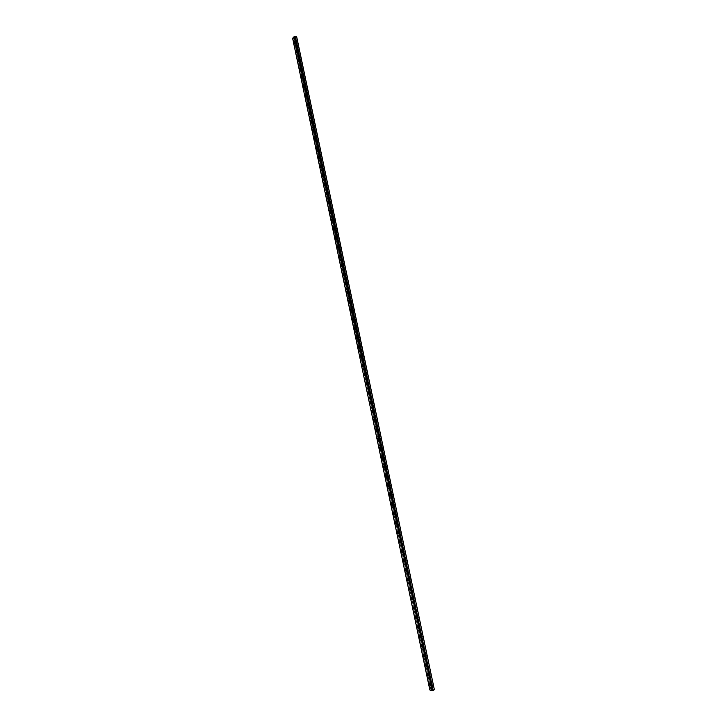 <?xml version="1.0" encoding="UTF-8"?>
<svg xmlns="http://www.w3.org/2000/svg" width="727" height="727" viewBox="0 0 727 727"><rect width="100%" height="100%" fill="white"/><g stroke="black" fill="none" stroke-linecap="round" stroke-linejoin="round"><path stroke-width="0.55" stroke-dasharray="3.63 2.73" d="M295.744 42.857L295.871 41.948L295.744 42.857M296.752 42.838L296.87 41.93L296.752 42.838M430.847 683.953L431.465 684.661L430.847 683.953M431.829 683.607L432.447 684.316L431.829 683.607M428.83 674.374L429.439 675.074L428.83 674.374M429.811 674.038L430.429 674.738L429.811 674.038M426.813 664.805L427.421 665.505L426.813 664.805M427.794 664.478L428.403 665.169L427.794 664.478M424.795 655.254L425.404 655.945L424.795 655.254M425.786 654.927L426.385 655.609L425.786 654.927M422.787 645.712L423.387 646.394L422.787 645.712M423.768 645.394L424.377 646.067L423.768 645.394M420.779 636.189L421.378 636.861L420.779 636.189M421.769 635.871L422.36 636.534L421.769 635.871M418.77 626.674L419.37 627.337L418.77 626.674M419.761 626.356L420.351 627.019L419.761 626.356M416.771 617.168L417.362 617.823L416.771 617.168M417.761 616.859L418.352 617.514L417.761 616.859M414.772 607.672L415.362 608.326L414.772 607.672M415.762 607.372L416.344 608.017L415.762 607.372M412.772 598.203L413.354 598.839L412.772 598.203M413.763 597.903L414.345 598.539L413.763 597.903M410.782 588.734L411.355 589.37L410.782 588.734M411.764 588.443L412.345 589.079L411.764 588.443M408.792 579.283L409.365 579.91L408.792 579.283M409.774 578.992L410.355 579.619L409.774 578.992M406.802 569.841L407.374 570.459L406.802 569.841M407.783 569.559L408.356 570.177L407.783 569.559M404.812 560.408L405.375 561.026L404.812 560.408M405.802 560.135L406.366 560.744L405.802 560.135M402.831 550.993L403.394 551.602L402.831 550.993M403.812 550.721L404.385 551.33L403.812 550.721M400.85 541.597L401.404 542.197L400.85 541.597M401.831 541.324L402.394 541.924L401.831 541.324M398.869 532.2L399.423 532.8L398.869 532.2M399.859 531.937L400.413 532.537L399.859 531.937M396.887 522.822L397.442 523.413L396.887 522.822M397.878 522.568L398.432 523.158L397.878 522.568M394.915 513.462L395.47 514.044L394.915 513.462M395.906 513.207L396.46 513.789L395.906 513.207M392.943 504.102L393.489 504.683L392.943 504.102M393.934 503.856L393.989 503.248L394.479 504.429L393.934 503.856M390.981 494.76L391.026 494.151L391.571 494.723L391.517 495.332L390.981 494.76M391.971 494.514L392.017 493.915L392.562 494.478L392.507 495.087L391.971 494.514M389.009 485.436L389.063 484.818L389.545 485.999L389.009 485.436M389.999 485.191L390.054 484.582L390.59 485.145L390.535 485.763L389.999 485.191M387.046 476.121L387.1 475.503L387.582 476.676L387.046 476.121M388.036 475.885L388.091 475.267L388.572 476.439L388.036 475.885M385.092 466.816L385.137 466.189L385.619 467.37L385.092 466.816M386.082 466.58L386.128 465.962L386.664 466.516L386.61 467.134L386.082 466.58M383.129 457.519L383.184 456.892L383.656 458.065L383.129 457.519M384.12 457.292L384.174 456.665L384.701 457.21L384.647 457.846L384.12 457.292M381.175 448.241L381.23 447.605L381.748 448.15L381.693 448.786L381.175 448.241M382.166 448.023L382.22 447.387L382.738 447.923L382.684 448.559L382.166 448.023M379.221 438.972L379.276 438.336L379.739 439.508L379.221 438.972M380.212 438.754L380.266 438.117L380.73 439.29L380.212 438.754M377.268 429.721L377.331 429.075L377.786 430.248L377.268 429.721M378.267 429.503L378.322 428.857L378.831 429.393L378.776 430.039L378.267 429.503M375.323 420.47L375.377 419.824L375.832 420.997L375.323 420.47M376.313 420.27L376.377 419.615L376.822 420.788L376.313 420.27M373.378 411.246L373.442 410.582L373.878 411.764L373.378 411.246M374.369 411.037L374.432 410.382L374.878 411.555L374.369 411.037M371.433 402.022L371.497 401.359L371.997 401.877L371.933 402.54L371.433 402.022M372.424 401.822L372.488 401.168L372.933 402.34L372.424 401.822M369.498 392.816L369.552 392.144L370.052 392.653L369.988 393.325L369.498 392.816M370.488 392.625L370.552 391.953L370.988 393.125L370.488 392.625M367.553 383.62L367.617 382.947L368.053 384.12L367.553 383.62M368.553 383.429L368.616 382.756L369.043 383.938L368.553 383.429M365.617 374.432L365.69 373.76L366.108 374.932L365.617 374.432M366.617 374.251L366.681 373.578L367.171 374.069L367.108 374.75L366.617 374.251M363.691 365.263L363.754 364.581L364.172 365.754L363.691 365.263M364.681 365.081L364.754 364.4L365.172 365.581L364.681 365.081M361.755 356.103L361.828 355.412L362.237 356.593L361.755 356.103M362.755 355.93L362.818 355.239L363.3 355.73L363.236 356.421L362.755 355.93M359.829 346.952L359.901 346.261L360.31 347.442L359.829 346.952M360.828 346.788L360.892 346.088L361.374 346.579L361.301 347.27L360.828 346.788M357.902 337.819L357.975 337.119L358.375 338.3L357.902 337.819M358.902 337.655L358.974 336.955L359.447 337.437L359.374 338.137L358.902 337.655M355.985 328.695L356.057 327.986L356.521 328.468L356.448 329.167L355.985 328.695M356.975 328.531L357.048 327.832L357.448 329.013L356.975 328.531M354.058 319.58L354.14 318.871L354.603 319.344L354.522 320.053L354.058 319.58M355.058 319.426L355.13 318.717L355.521 319.898L355.058 319.426M352.141 310.484L352.222 309.766L352.604 310.947L352.141 310.484M353.14 310.329L353.213 309.611L353.676 310.075L353.604 310.792L353.14 310.329M350.232 301.396L350.305 300.669L350.759 301.132L350.687 301.85L350.232 301.396M351.223 301.251L351.305 300.524L351.686 301.705L351.223 301.251M348.315 292.318L348.397 291.591L348.851 292.045L348.769 292.772L348.315 292.318M349.314 292.172L349.396 291.445L349.769 292.627L349.314 292.172M346.406 283.248L346.488 282.521L346.852 283.703L346.406 283.248M347.406 283.112L347.488 282.376L347.933 282.83L347.851 283.566L347.406 283.112M344.498 274.197L344.58 273.461L345.025 273.906L344.943 274.642L344.498 274.197M345.498 274.07L345.579 273.325L346.025 273.77L345.943 274.515L345.498 274.07M342.59 265.155L342.671 264.41L343.117 264.855L343.035 265.6L342.59 265.155M343.589 265.028L343.671 264.283L344.035 265.473L343.589 265.028M340.69 256.131L340.772 255.377L341.208 255.813L341.127 256.567L340.69 256.131M341.69 256.004L341.772 255.25L342.208 255.686L342.126 256.44L341.69 256.004M338.791 247.107L338.873 246.353L339.309 246.78L339.218 247.543L338.791 247.107M339.791 246.989L339.873 246.226L340.309 246.662L340.218 247.425L339.791 246.989M336.892 238.102L336.983 237.338L337.41 237.765L337.319 238.529L336.892 238.102M337.891 237.983L337.982 237.22L338.319 238.42L337.891 237.983M334.993 229.105L335.083 228.333L335.42 229.532L334.993 229.105M335.992 228.996L336.083 228.223L336.51 228.651L336.419 229.423L335.992 228.996M333.102 220.127L333.193 219.345L333.611 219.772L333.52 220.545L333.102 220.127M334.102 220.017L334.193 219.236L334.611 219.663L334.52 220.435L334.102 220.017M331.212 211.148L331.303 210.367L331.63 211.566L331.212 211.148M332.212 211.048L332.303 210.267L332.721 210.685L332.63 211.466L332.212 211.048M329.322 202.188L329.413 201.397L329.74 202.606L329.322 202.188M330.322 202.097L330.421 201.306L330.74 202.506L330.322 202.097M327.441 193.246L327.532 192.446L327.441 193.246M328.44 193.146L328.531 192.355L328.44 193.146M325.551 184.304L325.651 183.504L326.06 183.913L325.96 184.713L325.551 184.304M326.559 184.213L326.65 183.413L326.559 184.213M323.669 175.38L323.769 174.571L323.669 175.38M324.678 175.298L324.769 174.489L324.678 175.298M321.797 166.465L321.897 165.647L321.797 166.465M322.797 166.383L322.897 165.565L322.797 166.383M319.916 157.559L320.016 156.741L319.916 157.559M320.916 157.486L321.025 156.668L320.916 157.486M318.044 148.671L318.144 147.845L318.044 148.671M319.044 148.599L319.153 147.772L319.044 148.599M316.172 139.793L316.281 138.957L316.172 139.793M317.172 139.72L317.281 138.884L317.172 139.72M314.309 130.924L314.409 130.078L314.309 130.924M315.309 130.86L315.409 130.015L315.309 130.86M312.437 122.063L312.546 121.218L312.437 122.063M313.437 122.009L313.546 121.155L313.437 122.009M310.574 113.221L310.683 112.367L310.574 113.221M311.574 113.167L311.683 112.312L311.574 113.167M308.711 104.388L308.821 103.525L308.711 104.388M309.72 104.334L309.829 103.47L309.72 104.334M306.858 95.564L306.967 94.692L306.858 95.564M307.857 95.519L307.966 94.646L307.857 95.519M304.995 86.749L305.113 85.868L304.995 86.749M306.003 86.704L306.112 85.831L306.003 86.704M303.141 77.943L303.259 77.062L303.141 77.943M304.15 77.907L304.259 77.026L304.15 77.907M301.287 69.156L301.405 68.265L301.287 69.156M302.296 69.129L302.414 68.238L302.296 69.129M299.442 60.377L299.56 59.487L299.442 60.377M300.442 60.35L300.56 59.45L300.442 60.35M297.588 51.608L297.707 50.708L297.588 51.608M298.597 51.59L298.715 50.681L298.597 51.59M429.857 690.005L358.711 352.022L430.184 689.868L430.893 689.614L359.729 351.841L360.946 351.595L432.092 689.178L434.382 689.769M358.956 351.941L292.908 38.304L295.153 38.186L432.347 689.151M298.224 50.872L297.634 50.254L297.425 51.808L298.015 52.417L298.224 50.872M300.069 59.65L299.469 59.032L299.27 60.568L299.869 61.186L300.069 59.65M301.923 68.447L301.323 67.82L301.123 69.347L301.723 69.965L301.923 68.447M303.777 77.244L303.168 76.617L302.977 78.134L303.586 78.761L303.777 77.244M305.64 86.059L305.022 85.422L304.831 86.931L305.449 87.567L305.64 86.059M307.503 94.883L306.876 94.246L306.685 95.737L307.312 96.373L307.503 94.883M309.366 103.725L308.73 103.08L308.539 104.561L309.175 105.206L309.366 103.725M311.229 112.576L310.593 111.922L310.402 113.385L311.038 114.039L311.229 112.576M313.092 121.427L312.446 120.773L312.265 122.227L312.91 122.89L313.092 121.427M314.964 130.306L314.309 129.642L314.128 131.087L314.782 131.751L314.964 130.306M316.836 139.184L316.181 138.521L316 139.947L316.654 140.62L316.836 139.184M318.708 148.081L318.044 147.408L317.872 148.826L318.535 149.498L318.708 148.081M320.589 156.987L319.916 156.305L319.744 157.714L320.416 158.395L320.589 156.987M322.47 165.901L321.788 165.211L321.616 166.61L322.297 167.301L322.47 165.901M324.351 174.825L323.66 174.135L323.497 175.525L324.178 176.216L324.351 174.825M326.232 183.767L325.542 183.068L325.378 184.449L326.069 185.149L326.232 183.767M328.122 192.719L327.423 192.01L327.259 193.382L327.959 194.082L328.122 192.719M330.013 201.679L329.304 200.97L329.14 202.324L329.849 203.033L330.013 201.679M331.903 210.657L331.185 209.939L331.03 211.284L331.748 212.002L331.903 210.657M333.793 219.645L333.075 218.918L332.921 220.254L333.638 220.972L333.793 219.645M335.692 228.641L334.965 227.905L334.811 229.232L335.538 229.959L335.692 228.641M337.592 237.647L336.855 236.911L336.71 238.22L337.437 238.956L337.592 237.647M339.491 246.671L338.755 245.926L338.6 247.225L339.345 247.971L339.491 246.671M341.399 255.704L340.645 254.95L340.5 256.24L341.254 256.995L341.399 255.704M343.298 264.746L342.544 263.983L342.408 265.264L343.162 266.027L343.298 264.746M345.216 273.797L344.453 273.034L344.307 274.306L345.071 275.07L345.216 273.797M347.124 282.867L346.352 282.094L346.216 283.357L346.988 284.13L347.124 282.867M349.033 291.945L348.26 291.163L348.124 292.418L348.905 293.199L349.033 291.945M350.95 301.042L350.169 300.251L350.041 301.487L350.823 302.278L350.95 301.042M352.868 310.138L352.086 309.348L351.95 310.574L352.74 311.374L352.868 310.138M354.794 319.253L353.994 318.453L353.867 319.671L354.667 320.471L354.794 319.253M356.721 328.386L355.912 327.568L355.785 328.777L356.593 329.595L356.721 328.386M358.647 337.519L357.829 336.701L357.711 337.901L358.52 338.718L358.647 337.519M360.574 346.67L359.756 345.843L359.638 347.033L360.456 347.86L360.574 346.67M296.371 42.102L295.789 41.494L295.58 43.057L296.171 43.665L296.371 42.102M362.5 355.83L361.683 354.994L361.564 356.175L362.382 357.012L362.5 355.83M364.436 365.009L363.609 364.163L363.491 365.327L364.318 366.181L364.436 365.009M366.372 374.196L365.536 373.342L365.427 374.496L366.263 375.35L366.372 374.196M368.316 383.393L367.471 382.529L367.353 383.674L368.198 384.538L368.316 383.393M370.252 392.598L369.407 391.726L369.298 392.871L370.143 393.743L370.252 392.598M372.197 401.822L371.343 400.94L371.233 402.076L372.088 402.958L372.197 401.822M374.141 411.055L373.278 410.164L373.178 411.291L374.041 412.182L374.141 411.055M376.095 420.306L375.223 419.406L375.123 420.515L375.995 421.415L376.095 420.306M378.049 429.566L377.168 428.657L377.068 429.757L377.949 430.666L378.049 429.566M380.003 438.835L379.112 437.918L379.012 439.008L379.903 439.926L380.003 438.835M381.957 448.114L381.066 447.187L380.966 448.277L381.857 449.204L381.957 448.114M383.911 457.41L383.02 456.474L382.92 457.547L383.82 458.492L383.911 457.41M385.873 466.716L384.974 465.771L384.883 466.834L385.783 467.788L385.873 466.716M387.845 476.04L386.928 475.076L386.837 476.14L387.755 477.094L387.845 476.04M389.808 485.372L388.89 484.4L388.8 485.454L389.727 486.418L389.808 485.372M391.78 494.714L390.853 493.733L390.772 494.778L391.689 495.759L391.78 494.714M393.752 504.065L392.816 503.084L392.734 504.111L393.67 505.101L393.752 504.065M395.724 513.435L394.788 512.435L394.706 513.462L395.642 514.462L395.724 513.435M397.705 522.822L396.751 521.804L396.678 522.822L397.624 523.84L397.705 522.822M399.686 532.209L398.732 531.192L398.65 532.2L399.605 533.218L399.686 532.209M401.667 541.615L400.704 540.588L400.632 541.588L401.595 542.624L401.667 541.615M403.649 551.039L402.685 549.994L402.613 550.984L403.576 552.029L403.649 551.039M405.639 560.472L404.666 559.408L404.594 560.399L405.566 561.453L405.639 560.472M407.629 569.913L406.647 568.841L406.584 569.823L407.556 570.886L407.629 569.913M409.619 579.364L408.638 578.292L408.565 579.255L409.555 580.337L409.619 579.364M411.618 588.834L410.628 587.743L410.564 588.706L411.555 589.797L411.618 588.834M413.618 598.312L412.618 597.212L412.554 598.167L413.554 599.266L413.618 598.312M415.617 607.808L414.608 606.691L415.553 608.753L415.617 607.808M417.616 617.314L416.607 616.187L416.553 617.132L417.562 618.25L417.616 617.314M419.624 626.838L418.607 625.693L418.552 626.629L419.57 627.764L419.624 626.838M421.633 636.361L420.606 635.216L421.578 637.288L421.633 636.361M423.65 645.912L422.614 644.749L423.596 646.83L423.65 645.912M425.658 655.463L424.623 654.291L424.568 655.2L425.613 656.372L425.658 655.463M427.676 665.032L426.631 663.842L427.63 665.941L427.676 665.032M429.702 674.62L428.648 673.411L428.594 674.311L429.648 675.51L429.702 674.62M431.72 684.216L430.666 682.998L430.611 683.889L431.674 685.098L431.72 684.216M296.598 36.432L295.153 38.186M361.055 351.614L359.729 351.841L293.69 38.286L359.765 351.804M360.965 351.668L359.774 351.877L430.893 689.614M430.92 689.596L432.092 689.178M294.917 38.267L360.946 351.595M358.729 351.977L292.681 38.313M429.893 689.95L358.747 352.05M292.963 38.295L359.011 351.941M296.87 41.93L295.871 41.948M431.856 683.089L430.875 683.435M429.839 673.511L428.857 673.856M427.821 663.951L426.84 664.278M425.813 654.391L424.832 654.727M423.805 644.858L422.814 645.176M421.796 635.325L420.815 635.643M419.797 625.811L418.807 626.129M417.789 616.314L416.807 616.623M415.789 606.818L414.808 607.127M413.799 597.34L412.809 597.639M411.809 587.879L410.819 588.17M409.81 578.428L408.828 578.71M407.829 568.987L406.838 569.268M405.839 559.554L404.848 559.835M403.858 550.139L402.867 550.421M401.877 540.743L400.886 541.006M399.905 531.346L398.914 531.61M397.923 521.968L396.933 522.231M395.951 512.608L394.961 512.862M393.989 503.248L392.998 503.502M392.017 493.915L391.026 494.151M390.054 484.582L389.063 484.818M388.091 475.267L387.1 475.503M386.128 465.962L385.137 466.189M384.174 456.665L383.184 456.892M382.22 447.387L381.23 447.605M380.266 438.117L379.276 438.336M378.322 428.857L377.331 429.075M376.377 419.615L375.377 419.824M374.432 410.382L373.442 410.582M372.488 401.168L371.497 401.359M370.552 391.953L369.552 392.144M368.616 382.756L367.617 382.947M366.681 373.578L365.69 373.76M364.754 364.4L363.754 364.581M362.818 355.239L361.828 355.412M360.892 346.088L359.901 346.261M358.974 336.955L357.975 337.119M357.048 327.832L356.057 327.986M355.13 318.717L354.14 318.871M353.213 309.611L352.222 309.766M351.305 300.524L350.305 300.669M349.396 291.445L348.397 291.591M347.488 282.376L346.488 282.521M345.579 273.325L344.58 273.461M343.671 264.283L342.671 264.41M341.772 255.25L340.772 255.377M339.873 246.226L338.873 246.353M337.982 237.22L336.983 237.338M336.083 228.223L335.083 228.333M334.193 219.236L333.193 219.345M332.303 210.267L331.303 210.367M330.421 201.306L329.413 201.397M328.531 192.355L327.532 192.446M326.65 183.413L325.651 183.504M324.769 174.489L323.769 174.571M322.897 165.565L321.897 165.647M321.025 156.668L320.016 156.741M319.153 147.772L318.144 147.845M317.281 138.884L316.281 138.957M315.409 130.015L314.409 130.078M313.546 121.155L312.546 121.218M311.683 112.312L310.683 112.367M309.829 103.47L308.821 103.525M307.966 94.646L306.967 94.692M306.112 85.831L305.113 85.868M304.259 77.026L303.259 77.062M302.414 68.238L301.405 68.265M300.56 59.45L299.56 59.487M298.715 50.681L297.707 50.708M297.634 50.254L296.425 50.29M299.469 59.032L298.27 59.069M301.323 67.82L300.115 67.856M303.168 76.617L301.969 76.662M305.022 85.422L303.822 85.477M306.876 94.246L305.676 94.301M308.73 103.08L307.539 103.134M310.593 111.922L309.402 111.985M312.446 120.773L311.265 120.846M314.309 129.642L313.128 129.715M316.181 138.521L315 138.593M318.044 147.408L316.863 147.49M319.916 156.305L318.735 156.396M321.788 165.211L320.616 165.311M323.66 174.135L322.488 174.235M325.542 183.068L324.369 183.177M327.423 192.01L326.25 192.119M329.304 200.97L328.131 201.079M331.185 209.939L330.022 210.058M333.075 218.918L331.912 219.036M334.965 227.905L333.802 228.033M336.855 236.911L335.692 237.047M338.755 245.926L337.592 246.062M340.645 254.95L339.491 255.095M342.544 263.983L341.39 264.137M344.453 273.034L343.289 273.188M346.352 282.094L345.198 282.249M348.26 291.163L347.106 291.327M350.169 300.251L349.015 300.415M352.086 309.348L350.923 309.52M353.994 318.453L352.84 318.626M355.912 327.568L354.758 327.75M357.829 336.701L356.675 336.892M359.756 345.843L358.602 346.034M295.789 41.494L294.58 41.521M361.683 354.994L360.528 355.194M363.609 364.163L362.455 364.363M365.536 373.342L364.381 373.551M367.471 382.529L366.317 382.747M369.407 391.726L368.244 391.953M371.343 400.94L370.179 401.168M373.278 410.164L372.124 410.401M375.223 419.406L374.06 419.643M377.168 428.657L376.004 428.903M379.112 437.918L377.958 438.163M381.066 447.187L379.903 447.441M383.02 456.474L381.857 456.738M384.974 465.771L383.811 466.043M386.928 475.076L385.764 475.358M388.89 484.4L387.727 484.682M390.853 493.733L389.69 494.024M392.816 503.084L391.653 503.375M394.788 512.435L393.616 512.735M396.751 521.804L395.588 522.113M398.732 531.192L397.56 531.501M400.704 540.588L399.532 540.906M402.685 549.994L401.504 550.321M404.666 559.408L403.485 559.745M406.647 568.841L405.466 569.186M408.638 578.292L407.456 578.628M410.628 587.743L409.437 588.098M412.618 597.212L411.427 597.576M414.608 606.691L413.427 607.063M416.607 616.187L415.417 616.56M418.607 625.693L417.416 626.074M420.606 635.216L419.415 635.598M422.614 644.749L421.424 645.14M424.623 654.291L423.423 654.691M426.631 663.842L425.431 664.251M428.648 673.411L427.449 673.829M430.666 682.998L429.457 683.416M297.098 43.193L296.089 43.211M432.447 684.316L431.465 684.661M430.429 674.738L429.439 675.074M428.403 665.169L427.421 665.505M426.385 655.609L425.404 655.945M424.377 646.067L423.387 646.394M422.36 636.534L421.378 636.861M420.351 627.019L419.37 627.337M418.352 617.514L417.362 617.823M416.344 608.017L415.362 608.326M414.345 598.539L413.354 598.839M412.345 589.079L411.355 589.37M410.355 579.619L409.365 579.91M408.356 570.177L407.374 570.459M406.366 560.744L405.375 561.026M404.385 551.33L403.394 551.602M402.394 541.924L401.404 542.197M400.413 532.537L399.423 532.8M398.432 523.158L397.442 523.413M396.46 513.789L395.47 514.044M394.479 504.429L393.489 504.683M392.507 495.087L391.517 495.332M390.535 485.763L389.545 485.999M388.572 476.439L387.582 476.676M386.61 467.134L385.619 467.37M384.647 457.846L383.656 458.065M382.684 448.559L381.693 448.786M380.73 439.29L379.739 439.508M378.776 430.039L377.786 430.248M376.822 420.788L375.832 420.997M374.878 411.555L373.878 411.764M372.933 402.34L371.933 402.54M370.988 393.125L369.988 393.325M369.043 383.938L368.053 384.12M367.108 374.75L366.108 374.932M365.172 365.581L364.172 365.754M363.236 356.421L362.237 356.593M361.301 347.27L360.31 347.442M359.374 338.137L358.375 338.3M357.448 329.013L356.448 329.167M355.521 319.898L354.522 320.053M353.604 310.792L352.604 310.947M351.686 301.705L350.687 301.85M349.769 292.627L348.769 292.772M347.851 283.566L346.852 283.703M345.943 274.515L344.943 274.642M344.035 265.473L343.035 265.6M342.126 256.44L341.127 256.567M340.218 247.425L339.218 247.543M338.319 238.42L337.319 238.529M336.419 229.423L335.42 229.532M334.52 220.435L333.52 220.545M332.63 211.466L331.63 211.566M330.74 202.506L329.74 202.606M328.849 193.564L327.85 193.655M326.959 184.622L325.96 184.713M325.078 175.698L324.069 175.78M323.197 166.783L322.188 166.865M321.316 157.886L320.307 157.959M319.435 148.99L318.435 149.062M317.563 140.111L316.554 140.184M315.691 131.242L314.682 131.305M313.819 122.39L312.819 122.445M311.947 113.548L310.947 113.594M310.084 104.706L309.084 104.761M308.221 95.891L307.221 95.937M306.358 87.076L305.358 87.122M304.504 78.28L303.495 78.316M302.65 69.492L301.641 69.519M300.796 60.714L299.788 60.741M298.942 51.944L297.934 51.971M298.015 52.417L296.507 52.453M299.869 61.186L298.361 61.232M301.723 69.965L300.215 70.019M303.586 78.761L302.078 78.816M305.449 87.567L303.941 87.622M307.312 96.373L305.803 96.446M309.175 105.206L307.666 105.279M311.038 114.039L309.538 114.121M312.91 122.89L311.401 122.972M314.782 131.751L313.273 131.841M316.654 140.62L315.154 140.72M318.535 149.498L317.027 149.608M320.416 158.395L318.908 158.504M322.297 167.301L320.789 167.419M324.178 176.216L322.679 176.343M326.069 185.149L324.569 185.276M327.959 194.082L326.45 194.227M329.849 203.033L328.35 203.187M331.748 212.002L330.24 212.157M333.638 220.972L332.139 221.135M335.538 229.959L334.038 230.132M337.437 238.956L335.938 239.138M339.345 247.971L337.846 248.152M341.254 256.995L339.754 257.176M343.162 266.027L341.663 266.218M345.071 275.07L343.571 275.269M346.988 284.13L345.489 284.339M348.905 293.199L347.406 293.408M350.823 302.278L349.323 302.496M352.74 311.374L351.241 311.601M354.667 320.471L353.168 320.707M356.593 329.595L355.094 329.831M358.52 338.718L357.021 338.973M360.456 347.86L358.956 348.115M296.171 43.665L294.662 43.693M362.382 357.012L360.892 357.275M364.318 366.181L362.828 366.444M366.263 375.35L364.763 375.632M368.198 384.538L366.708 384.828M370.143 393.743L368.653 394.034M372.088 402.958L370.597 403.258M374.041 412.182L372.551 412.482M375.995 421.415L374.496 421.733M377.949 430.666L376.45 430.984M379.903 439.926L378.413 440.253M381.857 449.204L380.366 449.54M383.82 458.492L382.329 458.828M385.783 467.788L384.292 468.133M387.755 477.094L386.264 477.457M389.727 486.418L388.236 486.781M391.689 495.759L390.208 496.123M393.67 505.101L392.18 505.483M395.642 514.462L394.161 514.852M397.624 523.84L396.133 524.231M399.605 533.218L398.123 533.618M401.595 542.624L400.104 543.024M403.576 552.029L402.095 552.447M405.566 561.453L404.085 561.871M407.556 570.886L406.075 571.313M409.555 580.337L408.074 580.773M411.555 589.797L410.073 590.242M413.554 599.266L412.073 599.72M415.553 608.753L414.072 609.217M417.562 618.25L416.08 618.722M419.57 627.764L418.089 628.237M421.578 637.288L420.097 637.77M423.596 646.83L422.114 647.312M425.613 656.372L424.132 656.872M427.63 665.941L426.149 666.441M429.648 675.51L428.167 676.028M431.674 685.098L430.193 685.616"/><path stroke-width="1.09" d="M296.707 50.908L296.116 50.29L295.916 51.844L296.507 52.453L296.707 50.908M298.561 59.696L297.961 59.078L297.761 60.614L298.361 61.232L298.561 59.696M300.415 68.492L299.815 67.865L299.615 69.392L300.215 70.019L300.415 68.492M302.268 77.298L301.66 76.671L301.469 78.189L302.078 78.816L302.268 77.298M304.131 86.122L303.513 85.486L303.323 86.995L303.941 87.622L304.131 86.122M305.994 94.955L305.367 94.31L305.176 95.81L305.803 96.446L305.994 94.955M307.857 103.797L307.221 103.152L307.039 104.633L307.666 105.279L307.857 103.797M309.72 112.649L309.084 112.003L308.893 113.467L309.538 114.121L309.72 112.649M311.583 121.518L310.947 120.864L310.765 122.318L311.401 122.972L311.583 121.518M313.455 130.397L312.81 129.733L312.628 131.178L313.273 131.841L313.455 130.397M315.327 139.284L314.673 138.621L314.491 140.047L315.154 140.72L315.327 139.284M317.208 148.181L316.545 147.508L316.363 148.935L317.027 149.608L317.208 148.181M319.08 157.096L318.408 156.414L318.235 157.832L318.908 158.504L319.08 157.096M320.961 166.02L320.289 165.329L320.116 166.737L320.789 167.419L320.961 166.02M322.843 174.953L322.161 174.262L321.997 175.652L322.679 176.343L322.843 174.953M324.733 183.904L324.042 183.204L323.869 184.576L324.569 185.276L324.733 183.904M326.614 192.855L325.914 192.155L325.76 193.518L326.45 194.227L326.614 192.855M328.504 201.824L327.804 201.115L327.641 202.47L328.35 203.187L328.504 201.824M330.394 210.812L329.685 210.094L329.531 211.439L330.24 212.157L330.394 210.812M332.294 219.799L331.576 219.072L331.421 220.408L332.139 221.135L332.294 219.799M334.193 228.805L333.466 228.069L333.311 229.396L334.038 230.132L334.193 228.805M336.092 237.82L335.356 237.084L335.211 238.392L335.938 239.138L336.092 237.82M337.991 246.844L337.255 246.099L337.101 247.407L337.846 248.152L337.991 246.844M339.891 255.886L339.145 255.132L339 256.422L339.754 257.176L339.891 255.886M341.799 264.937L341.045 264.174L340.908 265.455L341.663 266.218L341.799 264.937M343.707 273.997L342.953 273.234L342.808 274.506L343.571 275.269L343.707 273.997M345.625 283.076L344.852 282.303L344.716 283.557L345.489 284.339L345.625 283.076M347.533 292.163L346.761 291.382L346.625 292.627L347.406 293.408L347.533 292.163M349.451 301.26L348.669 300.469L348.542 301.705L349.323 302.496L349.451 301.26M351.377 310.365L350.587 309.566L350.459 310.802L351.241 311.601L351.377 310.365M353.295 319.489L352.504 318.68L352.377 319.907L353.168 320.707L353.295 319.489M355.221 328.622L354.422 327.813L354.294 329.022L355.094 329.831L355.221 328.622M357.148 337.764L356.339 336.946L356.212 338.146L357.021 338.973L357.148 337.764M359.074 346.924L358.257 346.097L358.138 347.288L358.956 348.115L359.074 346.924M294.862 42.13L294.281 41.521L294.072 43.084L294.662 43.693L294.862 42.13M361.01 356.094L360.183 355.258L360.065 356.439L360.892 357.275L361.01 356.094M362.937 365.272L362.11 364.427L362.001 365.599L362.828 366.444L362.937 365.272M364.881 374.469L364.045 373.614L363.927 374.778L364.763 375.632L364.881 374.469M366.817 383.674L365.972 382.811L365.863 383.965L366.708 384.828L366.817 383.674M368.762 392.889L367.907 392.017L367.798 393.162L368.653 394.034L368.762 392.889M370.706 402.122L369.843 401.24L369.743 402.367L370.597 403.258L370.706 402.122M372.651 411.364L371.788 410.473L371.688 411.591L372.551 412.482L372.651 411.364M374.596 420.615L373.733 419.715L373.633 420.833L374.496 421.733L374.596 420.615M376.55 429.884L375.677 428.966L375.577 430.075L376.45 430.984L376.55 429.884M378.503 439.163L377.622 438.236L377.522 439.335L378.413 440.253L378.503 439.163M380.466 448.45L379.576 447.523L379.476 448.604L380.366 449.54L380.466 448.45M382.42 457.756L381.53 456.81L381.43 457.892L382.329 458.828L382.42 457.756M384.383 467.061L383.483 466.116L383.393 467.188L384.292 468.133L384.383 467.061M386.346 476.394L385.437 475.431L385.355 476.494L386.264 477.457L386.346 476.394M388.318 485.727L387.4 484.764L387.318 485.809L388.236 486.781L388.318 485.727M390.29 495.087L389.363 494.106L389.281 495.142L390.208 496.123L390.29 495.087M392.262 504.447L391.326 503.457L391.244 504.493L392.18 505.483L392.262 504.447M394.234 513.825L393.298 512.817L393.216 513.844L394.161 514.852L394.234 513.825M396.215 523.213L395.27 522.195L395.188 523.213L396.133 524.231L396.215 523.213M398.196 532.609L397.242 531.591L397.169 532.6L398.123 533.618L398.196 532.609M400.177 542.024L399.223 540.988L399.15 541.988L400.104 543.024L400.177 542.024M402.167 551.448L401.195 550.403L401.131 551.402L402.095 552.447L402.167 551.448M404.148 560.89L403.176 559.826L403.112 560.817L404.085 561.871L404.148 560.89M406.139 570.341L405.166 569.268L405.093 570.25L406.075 571.313L406.139 570.341M408.138 579.801L407.147 578.719L407.084 579.692L408.074 580.773L408.138 579.801M410.137 589.279L409.137 588.188L409.074 589.152L410.073 590.242L410.137 589.279M412.127 598.766L411.137 597.658L411.073 598.621L412.073 599.72L412.127 598.766M414.136 608.263L413.127 607.154L414.072 609.217L414.136 608.263M416.135 617.777L415.126 616.65L416.08 618.722L416.135 617.777M418.143 627.31L417.125 626.165L417.071 627.101L418.089 628.237L418.143 627.31M420.151 636.843L419.134 635.689L419.079 636.616L420.097 637.77L420.151 636.843M422.169 646.394L421.133 645.231L422.114 647.312L422.169 646.394M424.177 655.963L423.141 654.782L423.096 655.69L424.132 656.872L424.177 655.963M426.195 665.541L425.159 664.351L425.104 665.25L426.149 666.441L426.195 665.541M428.221 675.129L427.167 673.92L428.167 676.028L428.221 675.129M430.239 684.725L429.184 683.516L430.193 685.616L430.239 684.725M434.31 689.85L433.138 690.268L361.655 351.177L362.846 350.968L434.382 689.769L296.598 36.432L294.48 36.386L360.865 351.25L294.517 36.395M294.48 36.386L292.618 38.267L358.675 351.977L360.547 351.332L358.675 351.977M362.846 350.968L296.498 36.35M431.956 690.65L429.857 690.005L358.693 352.05L360.474 351.386L432.338 690.55L360.865 351.25M295.244 36.386L433.138 690.268M433.074 690.277L432.365 690.532M294.108 36.441L360.456 351.314M362.828 350.896L361.637 351.096L295.298 36.368M294.244 36.386L432.338 690.55M361.546 351.159L362.873 350.932M360.619 351.35L432.111 690.632"/></g></svg>
